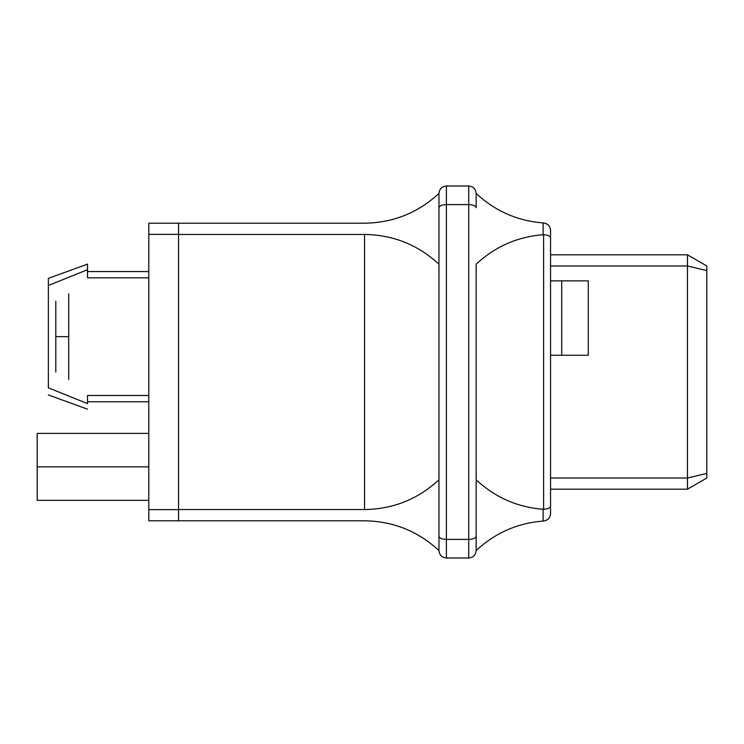 <?xml version="1.0" encoding="UTF-8"?>
<svg xmlns="http://www.w3.org/2000/svg" width="744" height="744" viewBox="0 0 744 744"><rect width="100%" height="100%" fill="white"/><g stroke="black" fill="none" stroke-linecap="round" stroke-linejoin="round"><path stroke-width="1.12" d="M438.96 550.56L438.96 193.44C417.961 212.858 393.158 222.782 364.56 223.2C393.158 222.782 417.961 212.858 438.96 193.44C439.434 188.957 441.917 186.474 446.4 186L468.72 186L446.4 186L446.4 539.4L468.72 539.4L468.72 204.6L446.4 204.6L468.72 204.6L468.72 186L468.72 539.4L446.4 539.4L446.4 558L468.72 558L446.4 558L446.4 186C441.917 186.474 439.434 188.957 438.96 193.44L438.96 207.678C439.434 205.828 441.917 204.795 446.4 204.6C441.917 204.795 439.434 205.828 438.96 207.678L438.96 264.213C417.961 244.795 393.158 234.872 364.56 234.453L178.56 234.453L178.56 509.547L178.56 234.453L364.56 234.453L364.56 509.547L364.56 234.453C393.158 234.872 417.961 244.795 438.96 264.213L438.96 479.787C417.961 499.205 393.158 509.129 364.56 509.547C393.158 509.129 417.961 499.205 438.96 479.787L438.96 536.322C439.434 538.172 441.917 539.205 446.4 539.4C441.917 539.205 439.434 538.172 438.96 536.322L438.96 550.56C417.961 531.142 393.158 521.219 364.56 520.8L178.56 520.8L364.56 520.8C393.158 521.219 417.961 531.142 438.96 550.56C439.434 555.043 441.917 557.526 446.4 558C441.917 557.526 439.434 555.043 438.96 550.56M178.56 509.547L364.56 509.547L178.56 509.547M178.56 223.2L364.56 223.2L178.56 223.2L178.56 234.36L148.8 234.36L148.8 509.64L178.56 509.64L178.56 234.36L178.56 520.8L148.8 520.8L148.8 223.2L178.56 223.2L148.8 223.2L148.8 234.36L178.56 234.36L178.56 223.2M543.604 509.296L543.604 234.704L543.12 234.713C517.378 236.778 495.058 246.617 476.16 264.213L476.16 479.787C495.058 497.383 517.378 507.222 543.12 509.287L543.604 509.296C547.835 509.017 550.16 507.994 550.56 506.218L550.56 237.782C550.16 236.006 547.835 234.983 543.604 234.704L543.604 509.296L543.12 509.287C517.378 507.222 495.058 497.383 476.16 479.787L476.16 550.56C475.686 555.043 473.203 557.526 468.72 558L468.72 539.4L468.72 558C473.203 557.526 475.686 555.043 476.16 550.56L476.16 536.322C475.686 538.172 473.203 539.205 468.72 539.4C473.203 539.205 475.686 538.172 476.16 536.322L476.16 264.213C495.058 246.617 517.378 236.778 543.12 234.713L543.12 222.94L543.604 222.977L543.12 222.94C517.378 220.875 495.058 211.045 476.16 193.44C495.058 211.045 517.378 220.875 543.12 222.94L543.12 234.713L543.604 234.704C547.835 234.983 550.16 236.006 550.56 237.782L550.56 230.398C550.16 226.13 547.835 223.656 543.604 222.977C547.835 223.656 550.16 226.13 550.56 230.398L550.56 506.218C550.16 507.994 547.835 509.017 543.604 509.296L543.12 509.287L543.12 521.06C517.378 523.125 495.058 532.955 476.16 550.56C495.058 532.955 517.378 523.125 543.12 521.06L543.12 509.287M543.604 521.023L543.12 521.06L543.604 521.023C547.835 520.344 550.16 517.87 550.56 513.602L550.56 506.218L550.56 513.602C550.16 517.87 547.835 520.344 543.604 521.023M476.16 193.44L476.16 207.678C475.686 205.828 473.203 204.795 468.72 204.6C473.203 204.795 475.686 205.828 476.16 207.678L476.16 193.44C475.686 188.957 473.203 186.474 468.72 186C473.203 186.474 475.686 188.957 476.16 193.44M55.8 336.66L55.8 372L55.8 301.32L55.8 336.66L68.69 336.66L68.69 293.88L68.69 379.44L68.69 336.66L55.8 336.66L55.8 372L55.8 336.66M68.69 336.66L68.69 293.88L68.69 336.66M48.36 278.377L87.532 264.12L87.532 269.7L48.36 285.491L48.36 278.377L48.36 285.491L87.532 269.7L87.532 277.838L148.8 277.838L87.532 277.838L87.532 264.12L48.36 278.377M87.532 271.56L148.8 271.56L87.532 271.56M87.532 403.62C87.532 411.014 87.532 411.014 87.532 403.62L48.36 387.829C48.36 397.231 48.36 397.231 48.36 387.829C48.36 397.231 48.36 397.231 48.36 387.829L48.36 285.491L87.532 269.7L48.36 285.491L48.36 387.829L87.532 403.62C87.532 411.014 87.532 411.014 87.532 403.62L87.532 395.483L87.532 403.62M687.475 489.18L550.56 489.18L687.475 489.18L687.475 265.98L550.56 265.98L687.475 265.98L687.475 254.82L550.56 254.82L687.475 254.82L687.475 265.98L706.8 270.602L706.8 478.02L706.8 265.98L706.8 270.602L687.475 265.98L687.475 478.02L550.56 478.02L687.475 478.02L706.8 473.398L687.475 478.02L687.475 489.18L706.8 478.02L687.475 489.18M588.281 280.86L588.281 355.26L588.281 280.86L561.72 280.86L561.72 355.26L588.281 355.26L561.72 355.26L561.72 280.86L550.56 280.86L588.281 280.86M148.8 395.483L87.532 395.483L148.8 395.483M37.2 466.86L37.2 500.34L37.2 433.38L37.2 466.86L148.8 466.86L37.2 466.86L37.2 500.34L37.2 466.86M148.8 509.64L148.8 520.8L178.56 520.8L178.56 509.64L148.8 509.64M550.56 355.26L561.72 355.26L550.56 355.26M706.8 265.98L687.475 254.82L706.8 265.98M87.532 409.2L48.36 394.943M148.8 401.76L87.532 401.76M37.2 500.34L148.8 500.34M37.2 433.38L148.8 433.38"/></g></svg>

